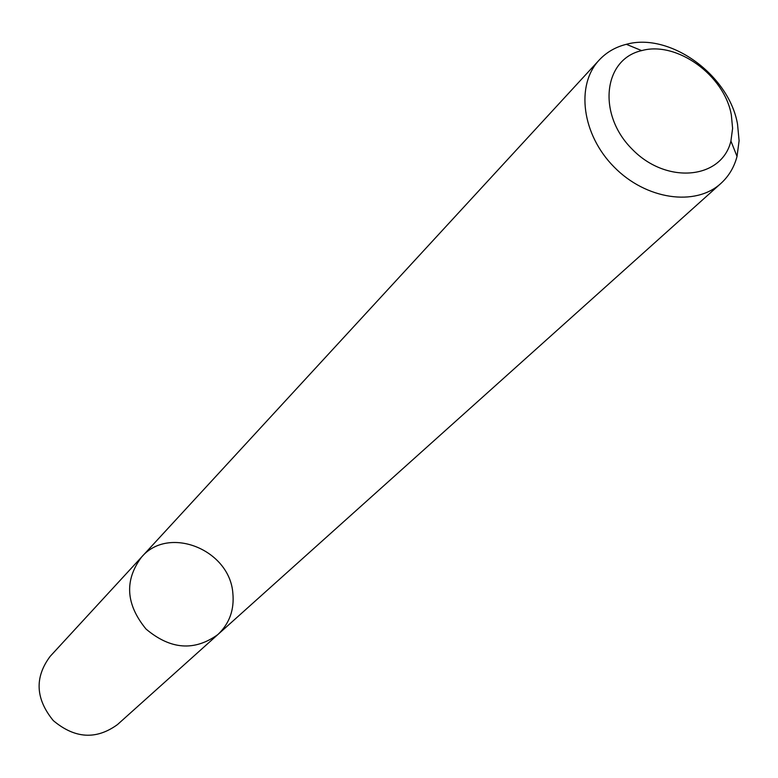 <?xml version="1.0" encoding="UTF-8"?>
<svg xmlns="http://www.w3.org/2000/svg" width="778" height="778" viewBox="0 0 778 778"><rect width="100%" height="100%" fill="white"/><g stroke="black" fill="none" stroke-linecap="round" stroke-linejoin="round"><path stroke-width="1.17" d="M217.908 634.517C194.451 651.458 170.499 649.64 146.04 629.062C125.783 604.341 124.276 580.359 141.528 557.126C168.534 525.062 229.656 549.579 232.846 593.118C234.441 609.748 229.461 623.548 217.908 634.517C194.451 651.458 170.499 649.64 146.04 629.062C125.783 604.341 124.276 580.359 141.528 557.126L50.162 656.36C34.456 677.385 35.496 698.8 53.293 720.603C74.863 738.682 96.258 739.995 117.488 724.571L720.895 183.433C695.464 206.783 646.022 199.664 614.143 167.046C581.944 134.74 575.467 85.201 599.157 60.091C606.432 52.282 615.505 47.02 626.358 44.307C669.858 32.131 728.976 74.873 737.525 124.14L739.1 140.75L737.029 156.436C734.169 167.251 728.792 176.246 720.895 183.433M731.349 115.027L732.604 128.409L730.921 141.022C721.867 179.378 666.474 184.765 632.193 149.22C597.105 114.483 603.222 59.167 641.685 50.619C676.636 40.709 724.503 75.281 731.349 115.027M599.157 60.091L141.528 557.126M641.685 50.619L626.358 44.307M730.921 141.022L737.029 156.436"/></g></svg>
